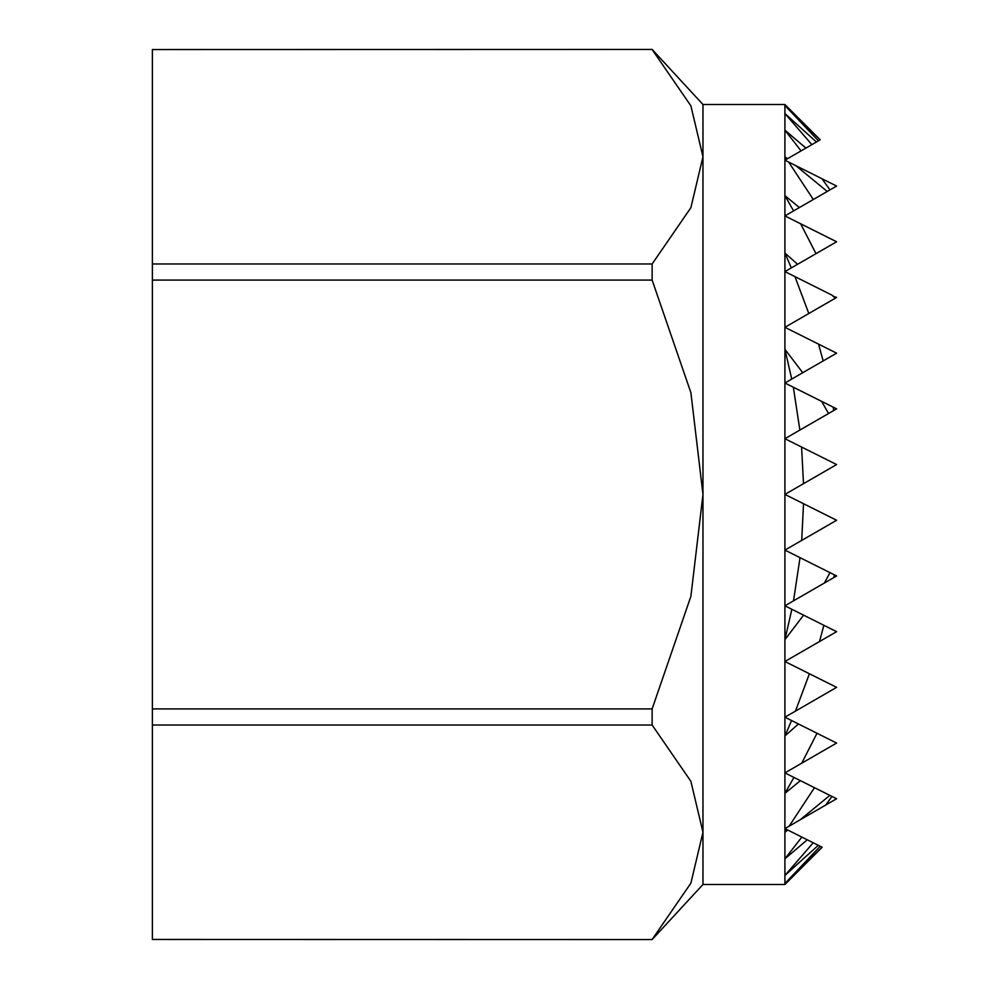 <?xml version="1.0" encoding="UTF-8"?>
<svg xmlns="http://www.w3.org/2000/svg" width="989" height="989" viewBox="0 0 989 989"><rect width="100%" height="100%" fill="white"/><g stroke="black" fill="none" stroke-linecap="round" stroke-linejoin="round"><path stroke-width="1.48" d="M702.969 104.513L784.907 104.513L784.907 884.487L702.969 884.487L702.969 104.513L652.134 49.45L152.393 49.549L652.134 49.45M652.134 939.55L152.393 939.451L652.134 939.55L702.969 884.487M822.168 847.239L784.907 884.487M822.082 847.19L784.907 883.498L820.215 846.263L822.131 847.214M784.907 104.513L820.227 139.82M820.178 139.845L818.447 140.846L784.907 105.502L820.128 139.869M152.393 280.085L652.134 280.085L652.134 263.964L152.393 263.964L152.393 725.036L652.134 725.036L652.134 708.915L152.393 708.915M152.393 939.451L152.393 725.036M652.134 939.451L690.891 883.152L702.969 832.244L690.891 781.335L652.134 725.036M152.393 263.964L152.393 49.549M818.286 845.298L784.907 875.463L813.218 842.764L820.215 846.263M784.907 113.537L816.419 142.008L811.87 144.641L784.907 113.537M836.607 798.753L825.778 805.009L831.947 796.429L836.607 798.753M807.259 839.785L784.907 858.823L801.856 837.09L813.218 842.764M821.946 178.725L836.607 186.056L830.006 189.863L821.946 178.725L795.885 165.695L827.237 191.47L813.329 199.494L788.629 162.06L795.885 165.695M784.907 130.177L805.924 148.078L801.065 150.884L784.907 130.177M800.113 819.832L789.16 826.161L814.479 787.689L829.858 795.379L800.113 819.832L825.778 805.009M787.726 830.018L784.907 832.318L786.824 829.561L801.856 837.09M784.907 156.682L787.429 158.747L786.651 159.204L784.907 156.682M836.607 743.06L801.72 763.199L817.013 733.257L836.607 743.06M835.569 296.935L836.607 297.454L835.94 297.837L831.774 295.043L835.272 298.233L808.817 313.501L794.946 276.623L831.774 295.043M800.385 780.642L784.907 793.351L793.957 777.428L814.479 787.689M800.633 223.774L836.607 241.761L815.999 253.666L800.633 223.774L784.907 215.911L793.586 210.904L784.907 195.649L799.396 207.542L793.586 210.904M836.607 575.957L833.888 577.527L834.333 574.819L836.607 575.957M836.607 631.662L819.51 641.54L823.886 625.295L836.607 631.662M833.158 407.134L836.607 408.853L833.739 410.522L833.158 407.134L821.686 401.398L828.535 413.526L799.878 430.067L793.339 387.218L821.686 401.398M836.607 687.355L795.465 711.116L809.41 673.756L836.607 687.355M798.432 723.973L784.907 735.952L791.571 720.536L817.013 733.257M818.546 344.123L836.607 353.16L823.169 360.923L818.546 344.123L784.907 327.31L808.817 313.501M784.907 253.048L797.591 264.286L791.336 267.895L784.907 253.048M793.512 600.842L800.027 557.66L830.006 572.656L824.344 583.04L784.907 605.812L803.575 615.146L784.907 639.685L791.868 609.286M801.708 540.414L803.525 503.71L836.607 520.263L784.907 550.107L800.027 557.66M803.488 483.683L801.585 447.04L836.607 464.558L784.907 494.413L803.525 503.71M784.907 349.315L802.747 372.705L791.732 379.071L784.907 349.315M805.924 148.078L811.87 144.641M816.419 142.008L818.447 140.846M787.429 158.747L801.065 150.884M788.629 162.06L784.907 160.206L786.651 159.204M786.824 829.561L784.907 828.609L789.16 826.161M799.396 207.542L813.329 199.494M827.237 191.47L830.006 189.863M797.591 264.286L815.999 253.666M793.957 777.428L784.907 772.904L801.72 763.199M831.947 796.429L829.858 795.379M794.946 276.623L784.907 271.604L791.336 267.895M835.272 298.233L835.94 297.837M791.571 720.536L784.907 717.21L795.465 711.116M809.41 673.756L784.907 661.505L819.51 641.54M802.747 372.705L823.169 360.923M793.339 387.218L784.907 383.003L791.732 379.071M801.585 447.04L784.907 438.708L799.878 430.067M828.535 413.526L833.739 410.522M834.333 574.819L830.006 572.656M823.886 625.295L803.575 615.146M824.344 583.04L833.888 577.527M652.134 263.964L690.891 207.665L702.969 156.757L690.891 105.848L652.134 49.549M652.134 708.915L690.891 596.318L702.969 494.5L690.891 392.682L652.134 280.085"/></g></svg>
